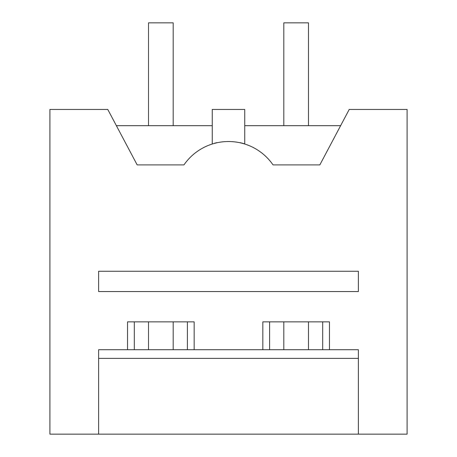 <?xml version="1.0" encoding="UTF-8"?>
<svg xmlns="http://www.w3.org/2000/svg" width="457" height="457" viewBox="0 0 457 457"><rect width="100%" height="100%" fill="white"/><g stroke="black" fill="none" stroke-linecap="round" stroke-linejoin="round"><path stroke-width="0.69" d="M116.375 125.675L212.265 125.675M49.91 109.44L107.772 109.44L137.169 164.908L183.954 164.908A54.12 54.12 0 0 1 273.046 164.908L319.831 164.908L349.228 109.44L407.09 109.44L407.09 434.15L49.91 434.15L49.91 109.44M214.47 143.247L217.035 142.618M212.265 143.898L212.265 109.44L244.735 109.44L244.735 143.898L242.524 143.247M127.537 349.725L127.537 321.854L194.168 321.854L194.168 349.725M262.832 349.725L262.832 321.854L329.463 321.854L329.463 349.725M244.735 143.898L240.045 142.641M98.615 434.15L98.615 349.725L358.385 349.725L358.385 434.15M98.615 271.252L358.385 271.252L358.385 291.549L98.615 291.549L98.615 271.252M98.615 358.385L358.385 358.385M134.301 349.725L134.301 321.854M187.404 349.725L187.404 321.854M340.625 125.675L244.735 125.675M269.596 349.725L269.596 321.854M322.699 349.725L322.699 321.854M148.514 349.725L148.514 321.854M148.514 125.675L148.514 22.85L173.192 22.85L173.192 125.675M173.192 349.725L173.192 321.854M283.808 349.725L283.808 321.854M283.808 125.675L283.808 22.85L308.486 22.85L308.486 125.675M308.486 349.725L308.486 321.854"/></g></svg>
